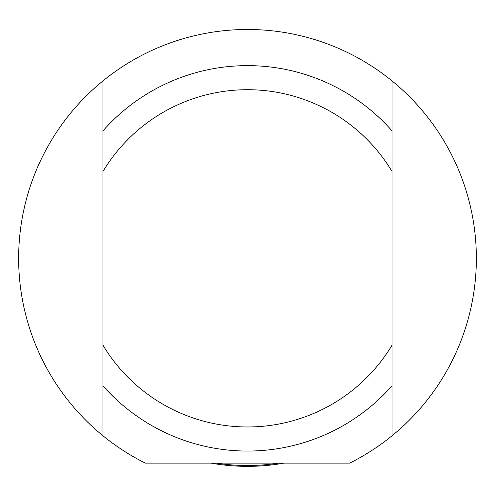 <?xml version="1.0" encoding="UTF-8"?>
<svg xmlns="http://www.w3.org/2000/svg" width="495" height="495" viewBox="0 0 495 495"><rect width="100%" height="100%" fill="white"/><g stroke="black" fill="none" stroke-linecap="round" stroke-linejoin="round"><path stroke-width="0.74" d="M284.136 463.103A208.018 208.018 0 0 1 210.864 463.103M392.04 130.872L392.04 80.908A228.851 228.851 0 0 1 392.04 435.773L392.04 130.872A192.722 192.722 0 0 0 102.96 130.872L102.96 435.773A228.851 228.851 0 0 1 102.96 80.908L102.96 130.872M392.04 345.201A168.628 168.628 0 0 1 102.96 345.201M102.96 385.809A192.722 192.722 0 0 0 392.04 385.809M392.04 435.773A228.851 228.851 0 0 1 349.705 463.103L145.295 463.103A228.851 228.851 0 0 1 102.96 435.773M102.96 80.908A228.851 228.851 0 0 1 392.04 80.908M102.96 171.48A168.628 168.628 0 0 1 392.04 171.48M279.001 463.103A207.176 207.176 0 0 1 215.999 463.103"/></g></svg>
